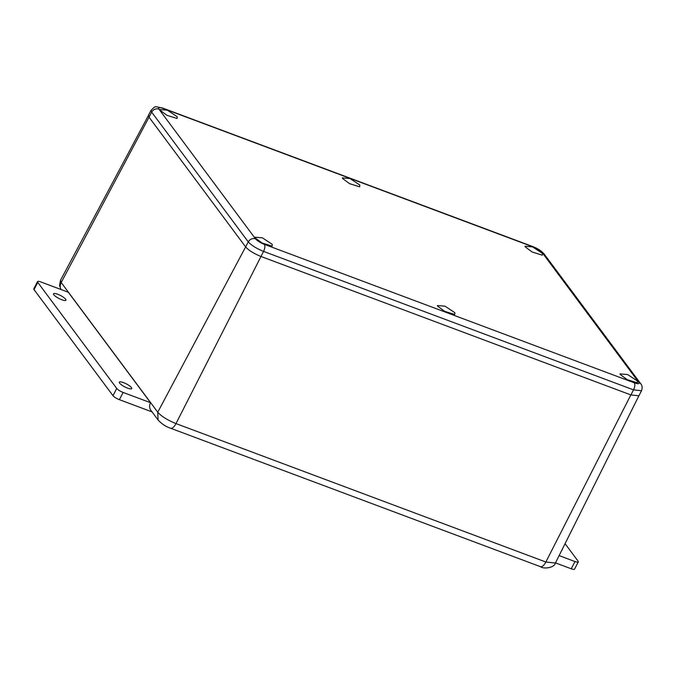 <?xml version="1.0" encoding="UTF-8"?>
<svg xmlns="http://www.w3.org/2000/svg" width="676" height="676" viewBox="0 0 676 676"><rect width="100%" height="100%" fill="white"/><g stroke="black" fill="none" stroke-linecap="round" stroke-linejoin="round"><path stroke-width="1.01" d="M61.786 299.747A6.997 1.682 -152.7 0 1 53.514 293.781A6.997 1.682 -152.7 0 1 57.671 294.229A6.997 1.682 -152.7 0 1 65.944 300.195A6.997 1.682 -152.7 0 1 61.786 299.747M127.587 388.125A6.997 1.682 -152.7 0 1 119.314 382.16A6.997 1.682 -152.7 0 1 123.471 382.608A6.997 1.682 -152.7 0 1 131.744 388.573A6.997 1.682 -152.7 0 1 127.587 388.125M158.885 109.073L255.477 238.814C257.286 240.833 260.26 242.684 264.409 244.374L634.367 382.844C638.228 384.145 639.682 383.951 638.71 382.244L542.118 252.503C540.318 250.492 537.335 248.633 533.187 246.943L163.229 108.473C159.367 107.171 157.914 107.366 158.885 109.073C155.869 108.312 153.46 109.326 151.661 112.123L248.253 241.864L245.633 246.926L149.041 117.193L61.195 282.517L157.753 412.216C161.437 416.357 167.513 420.151 175.997 423.59L545.862 562.018L555.41 563.032L638.904 395.773M260.995 256.483L263.555 251.404L633.513 389.866L641.524 390.736C642.521 387.745 642.251 385.413 640.713 383.731L544.121 253.99C541.408 250.88 537.589 248.396 532.663 246.529L162.705 108.067C153.283 106.326 156.291 105.591 151.086 110.23L151.661 112.123L149.041 117.193L245.633 246.926C248.734 250.382 253.838 253.568 260.944 256.466L630.902 394.936L260.995 256.483L175.997 423.59A8.391 3.6 110.5 0 1 170.546 428.229L540.403 566.657A8.391 3.6 110.5 0 1 540.394 566.657M148.492 115.309L60.519 280.261L61.195 282.517A8.391 7.301 -36.7 0 0 61.009 289.497M152.058 411.895L119.373 399.668A5.594 1.352 -152.7 0 1 113.002 395.688L34.037 289.632A5.594 1.352 -152.7 0 1 33.8 288.838L37.535 281.596A5.594 1.352 27.3 0 0 37.772 282.391L34.037 289.632M571.228 568.778L574.963 561.545A5.594 1.352 27.3 0 0 578.284 561.9L574.549 569.141A5.594 1.352 -152.7 0 1 571.228 568.778L555.486 562.888M565.077 543.681L578.048 561.105A5.594 1.352 27.3 0 1 578.284 561.9M562.297 549.242A6.997 1.682 -152.7 0 1 562.305 549.723A6.997 1.682 -152.7 0 1 561.925 549.994M574.963 561.545L559.12 555.613M113.002 395.688L116.737 388.446L37.772 282.391M37.535 281.596A5.594 1.352 27.3 0 1 40.864 281.96L68.301 292.226L150.545 402.702L123.108 392.435L119.373 399.668M245.625 246.909L157.753 412.216L158.074 419.982L150.917 410.366A8.391 7.301 -36.7 0 1 150.545 402.702M116.737 388.446A5.594 1.352 27.3 0 0 123.108 392.435M437.786 306.287L437.364 305.544L445.002 306.186L454.847 312.675L454.72 314.484L444.58 311.306L437.786 306.287M342.749 178.641L342.326 177.898L349.965 178.532L359.809 185.03L359.683 186.838L349.543 183.661L342.749 178.641M620.391 374.631L619.968 373.896L627.607 374.529L637.46 381.019L637.333 382.827L627.193 379.65L620.391 374.631M525.353 246.985L524.931 246.241L532.57 246.884L542.422 253.373L542.296 255.182L532.156 252.004L525.353 246.985M255.173 237.944L254.751 237.2L262.398 237.842L272.242 244.332L272.115 246.14L261.975 242.963L255.173 237.944M160.144 110.298L159.722 109.554L167.361 110.188L177.205 116.686L177.078 118.494L166.938 115.309L160.144 110.298M151.086 110.23L148.475 115.3L149.041 117.193M634.367 382.844C635.195 384.475 634.916 386.816 633.513 389.866L630.902 394.936L638.913 395.798L641.524 390.736M630.852 394.911L545.862 562.018A8.391 3.6 110.5 0 1 540.403 566.657C543.58 569.268 554.312 567.933 555.41 563.032M264.409 244.374C265.237 246.013 264.958 248.354 263.555 251.404C256.449 248.498 251.345 245.32 248.253 241.864C250.052 239.067 252.461 238.053 255.477 238.814M163.229 108.473L162.705 108.067M533.187 246.943L532.663 246.529M542.118 252.503L544.121 253.99M638.71 382.244L640.713 383.731M60.967 289.48L59.53 285.39L60.519 280.261M158.074 419.982C161.725 423.928 165.882 426.683 170.546 428.229"/></g></svg>
